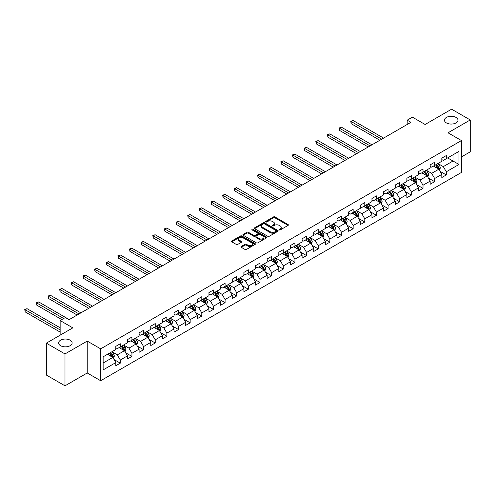 <?xml version="1.0" encoding="UTF-8"?>
<svg xmlns="http://www.w3.org/2000/svg" width="495" height="495" viewBox="0 0 495 495"><rect width="100%" height="100%" fill="white"/><g stroke="black" fill="none" stroke-linecap="round" stroke-linejoin="round"><path stroke-width="0.74" d="M279.285 229.89A0.724 0.421 0 0 0 280.312 229.89L288.096 225.392A1.033 0.6 0 0 0 288.399 224.971A1.033 0.6 0 0 0 288.096 224.551L274.911 216.934A1.033 0.6 0 0 0 273.444 216.934L265.66 221.432A0.724 0.421 0 0 0 266.687 222.02L267.69 221.438A3.317 1.912 0 0 1 272.38 221.438L273.481 222.076A3.317 1.912 0 0 1 274.453 223.431A3.317 1.912 0 0 1 273.481 224.779L272.473 225.361A0.724 0.421 0 0 0 273.5 225.955L274.502 225.374A3.317 1.912 0 0 1 279.192 225.374L280.294 226.011A3.317 1.912 0 0 1 281.265 227.36A3.317 1.912 0 0 1 280.294 228.715L279.285 229.296A0.724 0.421 0 0 0 279.285 229.89L279.285 229.296M70.142 340.183A6.757 3.898 0 0 0 62.778 339.341A6.757 3.898 0 0 0 58.608 342.942A6.757 3.898 0 0 0 60.588 345.702A6.757 3.898 0 0 0 67.951 346.543A6.757 3.898 0 0 0 72.121 342.942A6.757 3.898 0 0 0 70.142 340.183M455.994 117.414A6.757 3.898 0 0 0 448.631 116.566A6.757 3.898 0 0 0 444.461 120.174A6.757 3.898 0 0 0 446.44 122.927A6.757 3.898 0 0 0 453.804 123.775A6.757 3.898 0 0 0 457.974 120.174A6.757 3.898 0 0 0 455.994 117.414M241.282 246.46A1.033 0.6 0 0 0 240.978 246.881A1.033 0.6 0 0 0 241.282 247.302L244.982 249.437A1.033 0.6 0 0 0 246.448 249.437L255.092 244.45A1.033 0.6 0 0 0 255.395 244.029A1.033 0.6 0 0 0 255.092 243.602L241.906 235.991A1.033 0.6 0 0 0 240.44 235.991L231.796 240.978A1.033 0.6 0 0 0 231.493 241.405A1.033 0.6 0 0 0 231.796 241.826L236.263 244.406A1.033 0.6 0 0 0 237.73 244.406L241.43 242.272A1.033 0.6 0 0 0 241.733 241.845A1.033 0.6 0 0 0 241.43 241.424L239.215 240.143A2.772 1.603 0 0 1 238.404 239.017A2.772 1.603 0 0 1 240.112 237.538A2.772 1.603 0 0 1 243.132 237.885L251.813 242.897A2.772 1.603 0 0 1 252.623 244.029A2.772 1.603 0 0 1 250.916 245.501A2.772 1.603 0 0 1 247.896 245.155L246.448 244.32A1.033 0.6 0 0 0 244.982 244.32L241.282 246.46L241.282 247.302L244.982 245.186L244.982 244.32M461.445 156.927L470.25 151.841L470.25 119.957L451.595 109.185L425.1 124.48L412.409 117.154L407.187 120.174L410.918 122.327L69.096 319.671L65.365 317.518L60.143 320.537L60.143 335.183M64.994 353.931L64.994 385.815L87.231 372.976L87.231 341.092L64.994 353.931L46.332 343.159L72.827 327.863L60.143 320.537M87.231 341.092L100.664 348.845L461.445 140.555L461.445 172.439L100.664 380.729L100.664 348.845M470.25 119.957L448.012 132.796L461.445 140.555M267.764 236.288A1.033 0.6 0 0 0 269.231 236.288L277.874 231.295A1.033 0.6 0 0 0 278.178 230.874A1.033 0.6 0 0 0 277.874 230.447L264.689 222.837A1.033 0.6 0 0 0 263.222 222.837L254.579 227.83A1.033 0.6 0 0 0 254.275 228.251A1.033 0.6 0 0 0 254.579 228.671L267.764 236.288M252.339 230.045A0.724 0.421 0 0 1 253.075 230.15L253.075 229.284L266.483 237.025A1.033 0.6 0 0 1 266.786 237.452A1.033 0.6 0 0 1 266.483 237.872L257.839 242.866A1.033 0.6 0 0 1 256.373 242.866L243.187 235.249L246.887 233.133L246.887 232.266L243.187 234.401A1.033 0.6 0 0 0 242.884 234.828A1.033 0.6 0 0 0 243.187 235.249L243.187 234.401M246.887 233.133A1.033 0.6 0 0 1 248.354 233.133L248.354 232.266A1.033 0.6 0 0 0 246.887 232.266M248.354 232.266L253.7 235.354A1.033 0.6 0 0 0 255.166 235.354L257.617 233.937A1.033 0.6 0 0 0 257.92 233.516A1.033 0.6 0 0 0 257.617 233.096L252.054 229.878A0.724 0.421 0 0 1 253.075 229.284M64.994 385.815L46.332 375.043L46.332 343.159M114.067 359.556L120.297 363.151L120.297 360.007L127.463 355.868L127.463 359.017L131.936 356.431L131.936 353.282L139.101 349.148L139.101 352.292L143.581 349.705L143.581 346.562L150.746 342.422L150.746 345.572L155.226 342.986L155.226 339.842L162.391 335.703L162.391 338.846L166.865 336.266L166.865 333.116L174.03 328.983L174.03 332.126L178.509 329.54L178.509 326.397L185.674 322.257L185.674 325.407L190.154 322.82L190.154 319.677L197.319 315.538L197.319 318.681L201.793 316.101L201.793 312.951L208.958 308.818L208.958 311.961L213.438 309.375L213.438 306.232L220.603 302.092L220.603 305.242L225.083 302.655L225.083 299.506L232.248 295.373L232.248 298.516L236.721 295.93L236.721 292.786L243.887 288.653L243.887 291.796L248.366 289.21L248.366 286.067L255.531 281.927L255.531 285.077L260.011 282.49L260.011 279.341L267.176 275.208L267.176 278.351L271.65 275.764L271.65 272.621L278.815 268.482L278.815 271.631L283.295 269.045L283.295 265.902L290.46 261.762L290.46 264.905L294.94 262.325L294.94 259.176L302.099 255.043L302.099 258.186L306.578 255.599L306.578 252.456L313.743 248.317L313.743 251.466L318.223 248.88L318.223 245.73L325.388 241.597L325.388 244.74L329.868 242.16L329.868 239.011L337.027 234.878L337.027 238.021L341.507 235.434L341.507 232.291L348.672 228.152L348.672 231.301L353.152 228.715L353.152 225.565L360.317 221.432L360.317 224.575L364.796 221.989L364.796 218.846L371.955 214.706L371.955 217.856L376.435 215.269L376.435 212.126L383.6 207.987L383.6 211.136L388.08 208.55L388.08 205.4L395.245 201.267L395.245 204.41L399.719 201.824L399.719 198.681L406.884 194.541L406.884 197.691L411.364 195.104L411.364 191.961L418.529 187.822L418.529 190.965L423.008 188.385L423.008 185.235L430.174 181.102L430.174 184.245L434.647 181.659L434.647 178.516L441.812 174.376L441.812 177.526L446.292 174.939L446.292 171.79L458.983 164.47L458.983 151.371L453.012 154.817L453.012 161.017L458.983 164.47M120.297 363.151L115.818 365.737L115.818 362.594L103.127 369.914L103.127 356.815L115.818 349.489L115.818 346.345L120.297 343.759L120.297 346.908L127.463 342.769L127.463 339.626L131.936 337.039L131.936 340.183L139.101 336.049L139.101 332.9L143.581 330.32L143.581 333.463L150.746 329.324L150.746 326.18L155.226 323.594L155.226 326.743L162.391 322.604L162.391 319.461L166.865 316.874L166.865 320.018L174.03 315.884L174.03 312.735L178.509 310.148L178.509 313.298L185.674 309.158L185.674 306.015L190.154 303.429L190.154 306.572L197.319 302.439L197.319 299.296L201.793 296.709L201.793 299.852L208.958 295.719L208.958 292.57L213.438 289.983L213.438 293.133L220.603 288.993L220.603 285.85L225.083 283.264L225.083 286.407L232.248 282.274L232.248 279.124L236.721 276.544L236.721 279.687L243.887 275.548L243.887 272.405L248.366 269.818L248.366 272.968L255.531 268.828L255.531 265.685L260.011 263.099L260.011 266.242L267.176 262.109L267.176 258.959L271.65 256.379L271.65 259.522L278.815 255.383L278.815 252.24L283.295 249.653L283.295 252.803L290.46 248.663L290.46 245.52L294.94 242.934L294.94 246.077L302.099 241.944L302.099 238.794L306.578 236.208L306.578 239.357L313.743 235.218L313.743 232.075L318.223 229.488L318.223 232.631L325.388 228.498L325.388 225.355L329.868 222.769L329.868 225.912L337.027 221.779L337.027 218.629L341.507 216.043L341.507 219.192L348.672 215.053L348.672 211.91L353.152 209.323L353.152 212.466L360.317 208.333L360.317 205.184L364.796 202.603L364.796 205.747L371.955 201.607L371.955 198.464L376.435 195.878L376.435 199.027L383.6 194.888L383.6 191.744L388.08 189.158L388.08 192.301L395.245 188.168L395.245 185.019L399.719 182.438L399.719 185.582L406.884 181.442L406.884 178.299L411.364 175.713L411.364 178.862L418.529 174.723L418.529 171.579L423.008 168.993L423.008 172.136L430.174 168.003L430.174 164.854L434.647 162.267L434.647 165.417L441.812 161.277L441.812 158.134L446.292 155.548L446.292 158.691L458.983 151.371M119.103 347.595L124.474 350.701L117.309 354.835L111.938 351.735M115.818 347.768L117.309 348.629L120.297 346.908M117.309 354.835L120.297 360.007M124.474 350.701L127.463 355.868M130.742 340.876L136.119 343.976L128.954 348.115L123.577 345.009M127.463 341.049L128.954 341.909L131.936 340.183M128.954 348.115L131.936 353.282M136.119 343.976L139.101 349.148M142.387 334.15L147.758 337.256L140.599 341.389L135.222 338.289M139.101 334.323L140.599 335.183L143.581 333.463M140.599 341.389L143.581 346.562M147.758 337.256L150.746 342.422M154.032 327.43L159.402 330.53L152.237 334.67L146.867 331.57M150.746 327.603L152.237 328.463L155.226 326.743M152.237 334.67L155.226 339.842M159.402 330.53L162.391 335.703M165.67 320.711L171.047 323.81L163.882 327.95L158.505 324.844M162.391 320.878L163.882 321.744L166.865 320.018M163.882 327.95L166.865 333.116M171.047 323.81L174.03 328.983M177.315 313.985L182.686 317.091L175.521 321.224L170.15 318.124M174.03 314.158L175.521 315.018L178.509 313.298M175.521 321.224L178.509 326.397M182.686 317.091L185.674 322.257M188.96 307.265L194.331 310.365L187.166 314.504L181.795 311.398M185.674 307.438L187.166 308.298L190.154 306.572M187.166 314.504L190.154 319.677M194.331 310.365L197.319 315.538M200.599 300.545L205.976 303.645L198.811 307.779L193.434 304.679M197.319 300.713L198.811 301.579L201.793 299.852M198.811 307.779L201.793 312.951M205.976 303.645L208.958 308.818M212.244 293.82L217.614 296.926L210.449 301.059L205.079 297.959M208.958 293.993L210.449 294.853L213.438 293.133M210.449 301.059L213.438 306.232M217.614 296.926L220.603 302.092M223.888 287.1L229.259 290.2L222.094 294.339L216.723 291.233M220.603 287.273L222.094 288.133L225.083 286.407M222.094 294.339L225.083 299.506M229.259 290.2L232.248 295.373M235.527 280.374L240.904 283.48L233.739 287.614L228.362 284.514M232.248 280.547L233.739 281.414L236.721 279.687M233.739 287.614L236.721 292.786M240.904 283.48L243.887 288.653M247.172 273.655L252.543 276.755L245.378 280.894L240.007 277.794M243.887 273.828L245.378 274.688L248.366 272.968M245.378 280.894L248.366 286.067M252.543 276.755L255.531 281.927M258.817 266.935L264.188 270.035L257.023 274.174L251.652 271.068M255.531 267.108L257.023 267.968L260.011 266.242M257.023 274.174L260.011 279.341M264.188 270.035L267.176 275.208M270.456 260.209L275.833 263.315L268.667 267.449L263.291 264.349M267.176 260.382L268.667 261.242L271.65 259.522M268.667 267.449L271.65 272.621M275.833 263.315L278.815 268.482M282.101 253.49L287.471 256.589L280.306 260.729L274.935 257.629M278.815 253.663L280.306 254.523L283.295 252.803M280.306 260.729L283.295 265.902M287.471 256.589L290.46 261.762M293.745 246.77L299.116 249.87L291.951 254.009L286.58 250.903M290.46 246.937L291.951 247.803L294.94 246.077M291.951 254.009L294.94 259.176M299.116 249.87L302.099 255.043M305.384 240.044L310.761 243.15L303.596 247.283L298.219 244.184M302.099 240.217L303.596 241.077L306.578 239.357M303.596 247.283L306.578 252.456M310.761 243.15L313.743 248.317M317.029 233.324L322.4 236.424L315.235 240.564L309.864 237.458M313.743 233.498L315.235 234.358L318.223 232.631M315.235 240.564L318.223 245.73M322.4 236.424L325.388 241.597M328.674 226.605L334.045 229.705L326.879 233.838L321.509 230.738M325.388 226.772L326.879 227.638L329.868 225.912M326.879 233.838L329.868 239.011M334.045 229.705L337.027 234.878M340.312 219.879L345.689 222.985L338.524 227.118L333.147 224.018M337.027 220.052L338.524 220.912L341.507 219.192M338.524 227.118L341.507 232.291M345.689 222.985L348.672 228.152M351.957 213.159L357.328 216.259L350.163 220.399L344.792 217.293M348.672 213.333L350.163 214.193L353.152 212.466M350.163 220.399L353.152 225.565M357.328 216.259L360.317 221.432M363.602 206.434L368.973 209.54L361.808 213.673L356.437 210.573M360.317 206.607L361.808 207.473L364.796 205.747M361.808 213.673L364.796 218.846M368.973 209.54L371.955 214.706M375.241 199.714L380.618 202.814L373.453 206.953L368.076 203.853M371.955 199.887L373.453 200.747L376.435 199.027M373.453 206.953L376.435 212.126M380.618 202.814L383.6 207.987M386.886 192.994L392.257 196.094L385.091 200.234L379.721 197.128M383.6 193.168L385.091 194.028L388.08 192.301M385.091 200.234L388.08 205.4M392.257 196.094L395.245 201.267M398.525 186.269L403.901 189.375L396.736 193.508L391.366 190.408M395.245 186.442L396.736 187.302L399.719 185.582M396.736 193.508L399.719 198.681M403.901 189.375L406.884 194.541M410.169 179.549L415.546 182.649L408.381 186.788L403.004 183.682M406.884 179.722L408.381 180.582L411.364 178.862M408.381 186.788L411.364 191.961M415.546 182.649L418.529 187.822M421.814 172.829L427.185 175.929L420.02 180.069L414.649 176.963M418.529 172.996L420.02 173.863L423.008 172.136M420.02 180.069L423.008 185.235M427.185 175.929L430.174 181.102M433.453 166.103L438.83 169.21L431.665 173.343L426.294 170.243M430.174 166.277L431.665 167.137L434.647 165.417M431.665 173.343L434.647 178.516M438.83 169.21L441.812 174.376M447.635 157.917L453.012 161.017L443.31 166.623L437.933 163.517M441.812 159.557L443.31 160.417L446.292 158.691M443.31 166.623L446.292 171.79M87.231 372.976L100.664 380.729M407.187 120.174L407.187 124.48M103.127 363.021L112.829 357.421L107.458 354.315M112.829 357.421L115.818 362.594M440.061 171.338L446.292 174.939M428.416 178.064L434.647 181.659M416.778 184.784L423.008 188.385M405.133 191.503L411.364 195.104M393.488 198.229L399.719 201.824M381.849 204.949L388.08 208.55M370.204 211.674L376.435 215.269M358.559 218.394L364.796 221.989M346.921 225.114L353.152 228.715M335.276 231.839L341.507 235.434M323.631 238.559L329.868 242.16M311.992 245.279L318.223 248.88M300.347 252.004L306.578 255.599M288.703 258.724L294.94 262.325M277.064 265.444L283.295 269.045M265.419 272.17L271.65 275.764M253.774 278.889L260.011 282.49M242.135 285.615L248.366 289.21M230.491 292.335L236.721 295.93M218.846 299.054L225.083 302.655M207.207 305.78L213.438 309.375M195.562 312.5L201.793 316.101M183.917 319.219L190.154 322.82M172.279 325.945L178.509 329.54M160.634 332.665L166.865 336.266M148.989 339.391L155.226 342.986M137.35 346.11L143.581 349.705M125.705 352.83L131.936 356.431M279.576 229.989L280.294 229.575A3.317 1.912 0 0 0 281.265 228.226L281.265 227.36M274.453 223.431L274.453 224.291A3.317 1.912 0 0 1 273.481 225.646L272.764 226.06M288.078 225.404L274.911 217.8A1.033 0.6 0 0 0 273.444 217.8L265.951 222.125M277.862 231.301L264.689 223.697A1.033 0.6 0 0 0 263.222 223.697L254.591 228.684M276.043 231.171A0.724 0.421 0 0 0 276.043 230.577L264.466 223.895A0.724 0.421 0 0 0 263.445 223.895L262.381 224.507A3.317 1.912 0 0 0 261.41 225.862A3.317 1.912 0 0 0 262.381 227.211L270.295 231.784A3.317 1.912 0 0 0 274.979 231.784L276.043 231.171L276.043 232.031A0.724 0.421 0 0 0 276.253 231.734L276.253 230.874M261.41 225.862L261.41 226.722A3.317 1.912 0 0 0 262.381 228.077L262.381 227.211M276.043 232.031L274.979 232.644A3.317 1.912 0 0 1 270.295 232.644L262.381 228.077M248.354 233.133L253.7 236.22A1.033 0.6 0 0 0 255.166 236.22L257.617 234.803A1.033 0.6 0 0 0 257.92 234.376L257.92 233.516M253.075 230.15L266.471 237.878M259.25 238.559A2.772 1.603 0 0 0 262.27 238.906A2.772 1.603 0 0 0 263.977 237.427A2.772 1.603 0 0 0 263.167 236.294L260.11 234.531A1.033 0.6 0 0 0 258.644 234.531L256.193 235.948A1.033 0.6 0 0 0 255.884 236.369A1.033 0.6 0 0 0 256.193 236.796L259.25 238.559L259.25 239.419A2.772 1.603 0 0 0 262.27 239.766A2.772 1.603 0 0 0 263.977 238.287L263.977 237.427M255.884 236.369L255.884 237.235A1.033 0.6 0 0 0 256.193 237.656L256.193 236.796M259.25 239.419L256.193 237.656M252.623 244.029L252.623 244.889A2.772 1.603 0 0 1 250.916 246.368A2.772 1.603 0 0 1 247.896 246.021L246.448 245.186A1.033 0.6 0 0 0 244.982 245.186M238.404 239.017L238.404 239.877A2.772 1.603 0 0 0 239.215 241.009L239.215 240.143M241.418 242.278L239.215 241.009M255.08 244.456L241.906 236.851A1.033 0.6 0 0 0 240.44 236.851L231.809 241.832M439.418 170.231L440.309 167.991A2.797 1.615 -120 0 0 439.411 165.608L437.871 163.554M435.192 167.106L434.14 165.707M383.6 138.099L353.022 120.446L351.159 121.523L351.159 123.676L379.869 140.252M435.563 164.891L437.104 166.945A2.797 1.615 60 0 1 437.902 168.628L438.799 168.108A2.797 1.615 -120 0 0 437.995 166.431L436.454 164.371M435.755 164.779L437.462 167.056A1.423 0.823 60 0 1 437.722 167.489L438.799 168.108M351.159 123.676L350.745 121.281L381.738 139.175M350.745 121.281L353.022 120.446M427.779 176.95L428.664 174.716A2.797 1.615 -120 0 0 427.773 172.334L426.232 170.274M423.547 173.825L422.501 172.433M371.955 144.818L341.383 127.166L339.514 128.242L339.514 130.395L368.224 146.972M423.918 171.61L425.459 173.671A2.797 1.615 60 0 1 426.257 175.348L427.154 174.834A2.797 1.615 -120 0 0 426.356 173.151L424.815 171.097M424.11 171.499L425.824 173.782A1.423 0.823 60 0 1 426.077 174.215L427.154 174.834M339.514 130.395L339.106 128.007L370.093 145.895M339.106 128.007L341.383 127.166M416.134 183.67L417.019 181.436A2.797 1.615 -120 0 0 416.128 179.054L414.587 177M411.902 180.551L410.856 179.153M360.317 151.538L329.738 133.885L327.869 134.962L327.869 137.121L356.586 153.698M412.273 178.336L413.814 180.39A2.797 1.615 60 0 1 414.618 182.073L415.509 181.554A2.797 1.615 -120 0 0 414.711 179.871L413.17 177.816M412.471 178.219L414.179 180.502A1.423 0.823 60 0 1 414.439 180.935L415.509 181.554M327.869 137.121L327.461 134.727L358.448 152.621M327.461 134.727L329.738 133.885M404.489 190.396L405.38 188.156A2.797 1.615 -120 0 0 404.483 185.774L402.949 183.719M400.263 187.271L399.211 185.873M348.672 158.264L318.093 140.611L316.231 141.688L316.231 143.841L344.941 160.417M400.634 185.056L402.175 187.11A2.797 1.615 60 0 1 402.973 188.793L403.871 188.279A2.797 1.615 -120 0 0 403.066 186.596L401.525 184.536M400.826 184.944L402.534 187.221A1.423 0.823 60 0 1 402.794 187.654L403.871 188.279M316.231 143.841L315.816 141.452L346.809 159.34M315.816 141.452L318.093 140.611M392.851 197.115L393.735 194.881A2.797 1.615 -120 0 0 392.844 192.499L391.304 190.439M388.618 193.99L387.573 192.598M337.027 164.983L306.454 147.331L304.586 148.407L304.586 150.56L333.296 167.137M388.99 191.775L390.53 193.836A2.797 1.615 60 0 1 391.328 195.519L392.226 194.999A2.797 1.615 -120 0 0 391.427 193.316L389.887 191.262M389.181 191.664L390.895 193.947A1.423 0.823 60 0 1 391.149 194.38L392.226 194.999M304.586 150.56L304.178 148.172L335.164 166.06M304.178 148.172L306.454 147.331M381.206 203.841L382.091 201.601A2.797 1.615 -120 0 0 381.2 199.219L379.659 197.165M376.973 200.716L375.928 199.318M325.388 171.709L294.81 154.05L292.947 155.133L292.947 157.286L321.657 173.863M377.345 198.501L378.885 200.555A2.797 1.615 60 0 1 379.69 202.238L380.581 201.719A2.797 1.615 -120 0 0 379.783 200.036L378.242 197.981M377.543 198.384L379.25 200.667A1.423 0.823 60 0 1 379.51 201.1L380.581 201.719M292.947 157.286L292.533 154.892L323.52 172.786M292.533 154.892L294.81 154.05M369.561 210.561L370.452 208.321A2.797 1.615 -120 0 0 369.555 205.939L368.02 203.884M365.335 207.436L364.283 206.038M313.743 178.429L283.165 160.776L281.302 161.853L281.302 164.006L310.012 180.582M365.706 205.221L367.247 207.275A2.797 1.615 60 0 1 368.045 208.958L368.942 208.445A2.797 1.615 -120 0 0 368.138 206.762L366.597 204.701M365.898 205.109L367.606 207.393A1.423 0.823 60 0 1 367.865 207.82L368.942 208.445M281.302 164.006L280.894 161.618L311.881 179.506M280.894 161.618L283.165 160.776M357.922 217.28L358.807 215.047A2.797 1.615 -120 0 0 357.916 212.664L356.375 210.61M353.69 214.156L352.644 212.763M302.099 185.149L271.526 167.496L269.657 168.572L269.657 170.726L298.367 187.302M354.061 211.94L355.602 214.001A2.797 1.615 60 0 1 356.4 215.684L357.297 215.164A2.797 1.615 -120 0 0 356.499 213.481L354.958 211.427M354.253 211.829L355.967 214.112A1.423 0.823 60 0 1 356.221 214.545L357.297 215.164M269.657 170.726L269.249 168.337L300.236 186.225M269.249 168.337L271.526 167.496M346.277 224.006L347.162 221.766A2.797 1.615 -120 0 0 346.271 219.384L344.73 217.33M342.045 220.881L340.999 219.483M290.46 191.874L259.881 174.221L258.019 175.298L258.019 177.451L286.729 194.028M342.416 218.666L343.957 220.721A2.797 1.615 60 0 1 344.761 222.404L345.652 221.884A2.797 1.615 -120 0 0 344.854 220.207L343.313 218.147M342.614 218.555L344.322 220.832A1.423 0.823 60 0 1 344.582 221.265L345.652 221.884M258.019 177.451L257.604 175.057L288.591 192.951M257.604 175.057L259.881 174.221M334.632 230.726L335.523 228.492A2.797 1.615 -120 0 0 334.632 226.11L333.092 224.049M330.406 227.601L329.354 226.203M278.815 198.594L248.236 180.941L246.374 182.018L246.374 184.171L275.084 200.747M330.778 225.386L332.318 227.44A2.797 1.615 60 0 1 333.116 229.123L334.014 228.61A2.797 1.615 -120 0 0 333.209 226.927L331.669 224.872M330.969 225.274L332.677 227.558A1.423 0.823 60 0 1 332.937 227.991L334.014 228.61M246.374 184.171L245.965 181.783L276.953 199.671M245.965 181.783L248.236 180.941M322.994 237.445L323.879 235.212A2.797 1.615 -120 0 0 322.988 232.829L321.447 230.775M318.761 234.327L317.716 232.928M267.17 205.314L236.598 187.661L234.729 188.737L234.729 190.897L263.439 207.473M319.133 232.112L320.673 234.166A2.797 1.615 60 0 1 321.472 235.849L322.369 235.329A2.797 1.615 -120 0 0 321.571 233.646L320.03 231.592M319.325 231.994L321.038 234.277A1.423 0.823 60 0 1 321.298 234.71L322.369 235.329M234.729 190.897L234.321 188.502L265.308 206.39M234.321 188.502L236.598 187.661M311.349 244.171L312.234 241.931A2.797 1.615 -120 0 0 311.343 239.549L309.802 237.495M307.117 241.046L306.071 239.648M255.531 212.039L224.953 194.387L223.09 195.463L223.09 197.616L251.8 214.193M307.488 238.831L309.029 240.886A2.797 1.615 60 0 1 309.833 242.569L310.724 242.055A2.797 1.615 -120 0 0 309.926 240.372L308.385 238.312M307.686 238.72L309.394 240.997A1.423 0.823 60 0 1 309.653 241.43L310.724 242.055M223.09 197.616L222.676 195.222L253.663 213.116M222.676 195.222L224.953 194.387M299.704 250.891L300.595 248.657A2.797 1.615 -120 0 0 299.704 246.275L298.163 244.214M295.478 247.766L294.426 246.374M243.887 218.759L213.308 201.106L211.445 202.183L211.445 204.336L240.155 220.912M295.849 245.551L297.39 247.611A2.797 1.615 60 0 1 298.188 249.288L299.085 248.775A2.797 1.615 -120 0 0 298.281 247.092L296.74 245.037M296.041 245.44L297.749 247.723A1.423 0.823 60 0 1 298.009 248.156L299.085 248.775M211.445 204.336L211.037 201.948L242.024 219.836M211.037 201.948L213.308 201.106M288.065 257.61L288.95 255.377A2.797 1.615 -120 0 0 288.059 252.995L286.518 250.94M283.833 254.492L282.787 253.094M232.242 225.479L201.669 207.826L199.801 208.902L199.801 211.062L228.511 227.638M284.204 252.277L285.745 254.331A2.797 1.615 60 0 1 286.543 256.014L287.44 255.494A2.797 1.615 -120 0 0 286.642 253.811L285.101 251.757M284.402 252.159L286.11 254.442A1.423 0.823 60 0 1 286.37 254.876L287.44 255.494M199.801 211.062L199.392 208.667L230.379 226.562M199.392 208.667L201.669 207.826M276.42 264.336L277.305 262.096A2.797 1.615 -120 0 0 276.414 259.714L274.874 257.66M272.188 261.212L271.142 259.813M220.603 232.204L190.024 214.552L188.162 215.628L188.162 217.781L216.872 234.358M272.559 258.996L274.1 261.051A2.797 1.615 60 0 1 274.904 262.734L275.795 262.22A2.797 1.615 -120 0 0 274.997 260.537L273.457 258.477M272.757 258.885L274.465 261.162A1.423 0.823 60 0 1 274.725 261.595L275.795 262.22M188.162 217.781L187.747 215.393L218.734 233.281M187.747 215.393L190.024 214.552M264.776 271.056L265.667 268.822A2.797 1.615 -120 0 0 264.776 266.44L263.235 264.38M260.549 267.931L259.504 266.539M208.958 238.924L178.379 221.271L176.517 222.348L176.517 224.501L205.227 241.077M260.921 265.716L262.461 267.776A2.797 1.615 60 0 1 263.26 269.459L264.157 268.94A2.797 1.615 -120 0 0 263.352 267.257L261.812 265.202M261.113 265.605L262.82 267.888A1.423 0.823 60 0 1 263.08 268.321L264.157 268.94M176.517 224.501L176.109 222.113L207.096 240.001M176.109 222.113L178.379 221.271M253.137 277.782L254.022 275.542A2.797 1.615 -120 0 0 253.131 273.16L251.59 271.105M248.905 274.657L247.859 273.259M197.319 245.65L166.741 227.991L164.872 229.074L164.872 231.227L193.582 247.803M249.276 272.442L250.817 274.496A2.797 1.615 60 0 1 251.615 276.179L252.512 275.659A2.797 1.615 -120 0 0 251.714 273.976L250.173 271.922M249.474 272.33L251.182 274.607A1.423 0.823 60 0 1 251.441 275.041L252.512 275.659M164.872 231.227L164.464 228.832L195.451 246.727M164.464 228.832L166.741 227.991M241.492 284.501L242.377 282.261A2.797 1.615 -120 0 0 241.486 279.885L239.945 277.825M237.26 281.377L236.214 279.978M185.674 252.37L155.096 234.717L153.233 235.793L153.233 237.947L181.943 254.523M237.631 279.161L239.172 281.216A2.797 1.615 60 0 1 239.976 282.899L240.867 282.385A2.797 1.615 -120 0 0 240.069 280.702L238.528 278.648M237.829 279.05L239.537 281.333A1.423 0.823 60 0 1 239.797 281.766L240.867 282.385M153.233 237.947L152.819 235.558L183.806 253.446M152.819 235.558L155.096 234.717M229.847 291.221L230.738 288.987A2.797 1.615 -120 0 0 229.847 286.605L228.306 284.551M225.621 288.096L224.575 286.704M174.03 259.089L143.451 241.436L141.589 242.513L141.589 244.666L170.299 261.242M225.992 285.881L227.533 287.942A2.797 1.615 60 0 1 228.331 289.625L229.228 289.105A2.797 1.615 -120 0 0 228.424 287.422L226.883 285.368M226.184 285.77L227.892 288.053A1.423 0.823 60 0 1 228.152 288.486L229.228 289.105M141.589 244.666L141.18 242.278L172.167 260.166M141.18 242.278L143.451 241.436M218.208 297.947L219.093 295.707A2.797 1.615 -120 0 0 218.202 293.325L216.662 291.27M213.976 294.822L212.93 293.424M162.391 265.815L131.812 248.162L129.944 249.239L129.944 251.392L158.654 267.968M214.347 292.607L215.888 294.661A2.797 1.615 60 0 1 216.686 296.344L217.583 295.824A2.797 1.615 -120 0 0 216.785 294.148L215.245 292.087M214.545 292.496L216.253 294.772A1.423 0.823 60 0 1 216.513 295.206L217.583 295.824M129.944 251.392L129.535 248.997L160.522 266.892M129.535 248.997L131.812 248.162M206.564 304.666L207.454 302.433A2.797 1.615 -120 0 0 206.557 300.05L205.017 297.99M202.331 301.542L201.286 300.143M150.746 272.535L120.167 254.882L118.305 255.958L118.305 258.112L147.015 274.688M202.703 299.327L204.243 301.381A2.797 1.615 60 0 1 205.048 303.064L205.939 302.55A2.797 1.615 -120 0 0 205.14 300.867L203.6 298.813M202.901 299.215L204.608 301.498A1.423 0.823 60 0 1 204.868 301.931L205.939 302.55M118.305 258.112L117.89 255.723L148.877 273.611M117.89 255.723L120.167 254.882M194.919 311.386L195.81 309.152A2.797 1.615 -120 0 0 194.919 306.77L193.378 304.716M190.693 308.267L189.647 306.869M139.101 279.254L108.529 261.601L106.66 262.678L106.66 264.837L135.37 281.414M191.064 306.052L192.605 308.107A2.797 1.615 60 0 1 193.403 309.79L194.3 309.27A2.797 1.615 -120 0 0 193.496 307.587L191.955 305.533M191.256 305.935L192.963 308.218A1.423 0.823 60 0 1 193.223 308.651L194.3 309.27M106.66 264.837L106.252 262.443L137.239 280.331M106.252 262.443L108.529 261.601M183.28 318.112L184.165 315.872A2.797 1.615 -120 0 0 183.274 313.49L181.733 311.435M179.048 314.987L178.002 313.589M127.463 285.98L96.884 268.327L95.015 269.404L95.015 271.557L123.725 288.133M179.419 312.772L180.96 314.826A2.797 1.615 60 0 1 181.758 316.509L182.655 315.996A2.797 1.615 -120 0 0 181.857 314.313L180.316 312.252M179.617 312.661L181.325 314.938A1.423 0.823 60 0 1 181.585 315.371L182.655 315.996M95.015 271.557L94.607 269.162L125.594 287.057M94.607 269.162L96.884 268.327M171.635 324.831L172.526 322.598A2.797 1.615 -120 0 0 171.629 320.216L170.088 318.155M167.403 321.707L166.357 320.314M115.818 292.7L85.239 275.047L83.377 276.123L83.377 278.277L112.087 294.853M167.774 319.492L169.315 321.552A2.797 1.615 60 0 1 170.119 323.229L171.016 322.715A2.797 1.615 -120 0 0 170.212 321.032L168.671 318.978M167.972 319.38L169.68 321.663A1.423 0.823 60 0 1 169.94 322.096L171.016 322.715M83.377 278.277L82.962 275.888L113.949 293.776M82.962 275.888L85.239 275.047M159.99 331.551L160.881 329.317A2.797 1.615 -120 0 0 159.99 326.935L158.45 324.881M155.764 328.433L154.718 327.034M104.173 299.419L73.6 281.766L71.732 282.843L71.732 285.002L100.442 301.579M156.135 326.217L157.676 328.272A2.797 1.615 60 0 1 158.474 329.955L159.371 329.435A2.797 1.615 -120 0 0 158.567 327.752L157.033 325.698M156.327 326.1L158.035 328.383A1.423 0.823 60 0 1 158.295 328.816L159.371 329.435M71.732 285.002L71.323 282.608L102.31 300.502M71.323 282.608L73.6 281.766M148.351 338.277L149.236 336.037A2.797 1.615 -120 0 0 148.345 333.655L146.805 331.601M144.119 335.152L143.074 333.754M92.534 306.145L61.955 288.492L60.087 289.569L60.087 291.722L88.797 308.298M144.491 332.937L146.031 334.991A2.797 1.615 60 0 1 146.829 336.674L147.727 336.161A2.797 1.615 -120 0 0 146.928 334.478L145.388 332.417M144.689 332.826L146.396 335.103A1.423 0.823 60 0 1 146.656 335.536L147.727 336.161M60.087 291.722L59.678 289.334L90.665 307.222M59.678 289.334L61.955 288.492M136.707 344.996L137.598 342.763A2.797 1.615 -120 0 0 136.7 340.381L135.16 338.32M132.474 341.872L131.429 340.48M80.889 312.865L50.311 295.212L48.448 296.288L48.448 298.442L77.158 315.018M132.846 339.657L134.386 341.717A2.797 1.615 60 0 1 135.191 343.4L136.088 342.88A2.797 1.615 -120 0 0 135.284 341.197L133.743 339.143M133.044 339.545L134.751 341.828A1.423 0.823 60 0 1 135.011 342.262L136.088 342.88M48.448 298.442L48.034 296.053L79.021 313.941M48.034 296.053L50.311 295.212M125.062 351.722L125.953 349.482A2.797 1.615 -120 0 0 125.062 347.1L123.521 345.046M120.836 348.598L119.79 347.199M69.244 319.591L38.672 301.931L36.803 303.014L36.803 305.168L61.782 319.591M121.207 346.382L122.748 348.437A2.797 1.615 60 0 1 123.546 350.12L124.443 349.6A2.797 1.615 -120 0 0 123.639 347.917L122.104 345.863M121.399 346.271L123.107 348.548A1.423 0.823 60 0 1 123.366 348.981L124.443 349.6M36.803 305.168L36.395 302.773L63.651 318.508M36.395 302.773L38.672 301.931M113.423 358.442L114.308 356.202A2.797 1.615 -120 0 0 113.417 353.826L111.876 351.766M109.191 355.317L108.145 353.919M60.143 327.777L27.027 308.657L25.158 309.734L25.158 311.887L60.143 332.083M109.562 353.102L111.103 355.156A2.797 1.615 60 0 1 111.901 356.839L112.798 356.326A2.797 1.615 -120 0 0 112 354.643L110.459 352.589M109.76 352.991L111.468 355.274A1.423 0.823 60 0 1 111.728 355.707L112.798 356.326M25.158 311.887L24.75 309.499L60.143 329.93M24.75 309.499L27.027 308.657M280.294 229.575L280.294 228.715M272.473 225.955L272.473 225.361M273.481 225.646L273.481 224.779M265.66 222.02L265.66 221.432M273.444 217.8L273.444 216.934M274.911 217.8L274.911 216.934M288.096 225.392L288.096 224.551M254.579 228.671L254.579 227.83M263.222 223.697L263.222 222.837M264.689 223.697L264.689 222.837M277.874 231.295L277.874 230.447M270.295 232.644L270.295 231.784M274.979 232.644L274.979 231.784M253.7 236.22L253.7 235.354M255.166 236.22L255.166 235.354M257.617 234.803L257.617 233.937M266.483 237.872L266.483 237.025M246.448 245.186L246.448 244.32M247.896 246.021L247.896 245.155M241.43 242.272L241.43 241.424M231.796 241.826L231.796 240.978M240.44 236.851L240.44 235.991M241.906 236.851L241.906 235.991M255.092 244.45L255.092 243.602M438.551 169.049L440.29 168.046M437.995 166.431L439.411 165.608M436.008 167.576L437.104 166.945M426.913 175.768L428.645 174.766M426.356 173.151L427.773 172.334M424.364 174.302L425.459 173.671M415.268 182.494L417 181.492M414.711 179.871L416.128 179.054M412.719 181.022L413.814 180.39M403.623 189.214L405.362 188.211M403.066 186.596L404.483 185.774M401.08 187.741L402.175 187.11M391.984 195.933L393.717 194.931M391.427 193.316L392.844 192.499M389.435 194.467L390.53 193.836M380.339 202.659L382.072 201.657M379.783 200.036L381.2 199.219M377.79 201.187L378.885 200.555M368.695 209.379L370.433 208.376M368.138 206.762L369.555 205.939M366.151 207.906L367.247 207.275M357.056 216.098L358.788 215.102M356.499 213.481L357.916 212.664M354.507 214.632L355.602 214.001M345.411 222.824L347.144 221.822M344.854 220.207L346.271 219.384M342.862 221.352L343.957 220.721M333.766 229.544L335.505 228.542M333.209 226.927L334.632 226.11M331.223 228.077L332.318 227.44M322.127 236.27L323.86 235.267M321.571 233.646L322.988 232.829M319.578 234.797L320.673 234.166M310.483 242.989L312.215 241.987M309.926 240.372L311.343 239.549M307.933 241.517L309.029 240.886M298.838 249.709L300.576 248.707M298.281 247.092L299.704 246.275M296.295 248.243L297.39 247.611M287.199 256.435L288.931 255.432M286.642 253.811L288.059 252.995M284.65 254.962L285.745 254.331M275.554 263.154L277.293 262.152M274.997 260.537L276.414 259.714M273.011 261.682L274.1 261.051M263.909 269.874L265.648 268.872M263.352 267.257L264.776 266.44M261.366 268.408L262.461 267.776M252.271 276.6L254.003 275.597M251.714 273.976L253.131 273.16M249.721 275.127L250.817 274.496M240.626 283.319L242.364 282.317M240.069 280.702L241.486 279.885M238.083 281.847L239.172 281.216M228.981 290.039L230.72 289.043M228.424 287.422L229.847 286.605M226.438 288.573L227.533 287.942M217.342 296.765L219.075 295.762M216.785 294.148L218.202 293.325M214.793 295.292L215.888 294.661M205.697 303.485L207.436 302.482M205.14 300.867L206.557 300.05M203.154 302.018L204.243 301.381M194.052 310.21L195.791 309.208M193.496 307.587L194.919 306.77M191.509 308.738L192.605 308.107M182.414 316.93L184.146 315.928M181.857 314.313L183.274 313.49M179.864 315.457L180.96 314.826M170.769 323.65L172.508 322.647M170.212 321.032L171.629 320.216M168.226 322.183L169.315 321.552M159.124 330.375L160.863 329.373M158.567 327.752L159.99 326.935M156.581 328.903L157.676 328.272M147.485 337.095L149.218 336.093M146.928 334.478L148.345 333.655M144.936 335.622L146.031 334.991M135.84 343.815L137.579 342.812M135.284 341.197L136.7 340.381M133.297 342.348L134.386 341.717M124.202 350.54L125.934 349.538M123.639 347.917L125.062 347.1M121.652 349.068L122.748 348.437M112.557 357.26L114.289 356.258M112 354.643L113.417 353.826M110.008 355.787L111.103 355.156"/></g></svg>
